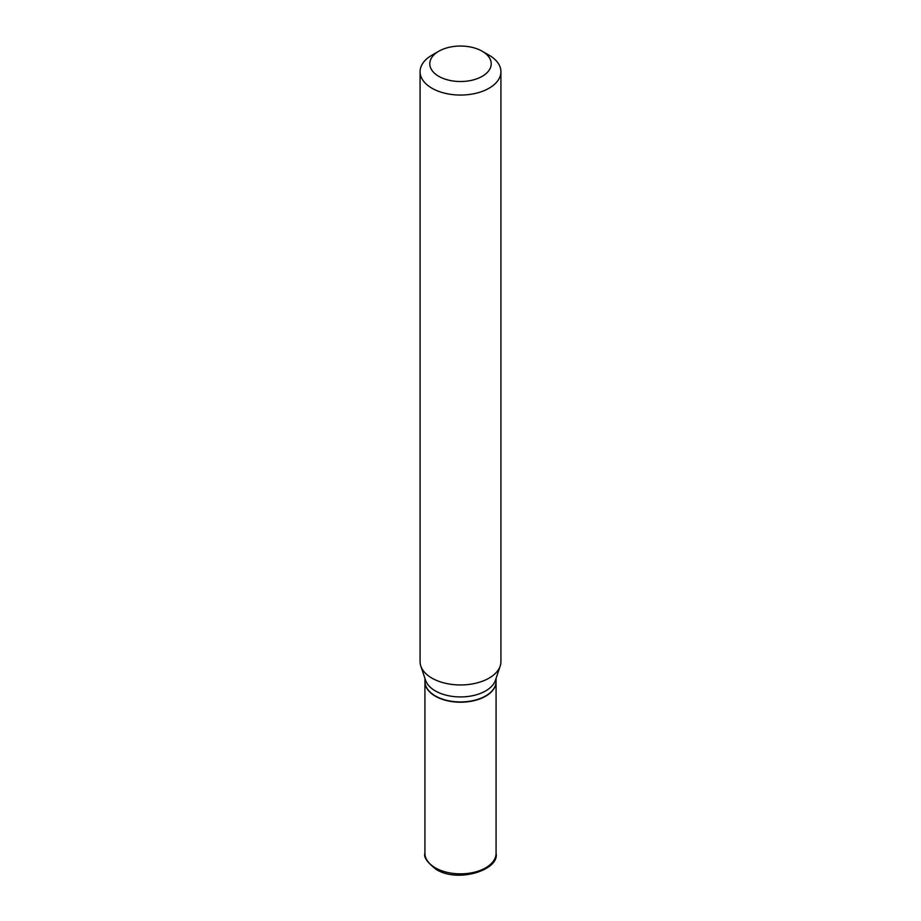 <?xml version="1.0" encoding="UTF-8"?>
<svg xmlns="http://www.w3.org/2000/svg" width="921" height="921" viewBox="0 0 921 921"><rect width="100%" height="100%" fill="white"/><g stroke="black" fill="none" stroke-linecap="round" stroke-linejoin="round"><path stroke-width="1.38" d="M424.926 681.54A35.574 20.538 0 0 0 424.926 681.678A35.574 20.538 0 0 0 435.345 696.195A35.574 20.538 0 0 0 474.108 700.651A35.574 20.538 0 0 0 496.074 681.678A35.574 20.538 0 0 0 496.074 681.54M485.54 696A35.251 20.354 0 0 1 485.425 696.069A35.251 20.354 0 0 1 435.575 696.069L435.345 695.931A35.574 20.538 0 0 0 485.655 695.931A35.574 20.538 0 0 0 496.074 681.413L496.074 678.363M438.776 51.242L431.914 55.202A40.42 23.336 0 0 0 420.08 71.711L420.08 661.612A40.42 23.336 0 0 0 420.805 666.033L425.571 680.285A35.574 20.538 0 0 0 435.345 690.911A35.574 20.538 0 0 0 470.919 696.034A35.574 20.538 0 0 0 495.429 680.285L500.195 666.033A40.42 23.336 0 0 0 500.92 661.612L500.92 71.711A40.42 23.336 0 0 0 489.086 55.202L482.224 51.242A30.727 17.741 0 0 0 438.776 51.242A30.727 17.741 0 0 0 438.776 76.328A30.727 17.741 0 0 0 482.224 76.328A30.727 17.741 0 0 0 482.224 51.242L489.086 55.202M420.08 71.711A40.42 23.336 0 0 0 431.914 88.209A40.42 23.336 0 0 0 475.973 93.274A40.42 23.336 0 0 0 500.92 71.711M420.805 666.033A40.42 23.336 0 0 0 431.914 678.121A40.42 23.336 0 0 0 472.346 683.923A40.42 23.336 0 0 0 500.195 666.033M424.926 678.363L424.926 681.413A35.574 20.538 0 0 0 435.345 695.931L435.575 696.069M435.345 867.835A35.574 20.538 0 0 0 474.108 872.291A35.574 20.538 0 0 0 496.074 853.307C499.654 869.885 457.91 883.423 436.013 869.309C427.114 862.286 423.418 856.944 424.926 853.307A35.574 20.538 0 0 0 435.345 867.835M496.074 853.307L496.074 681.678M424.926 853.307L424.926 681.678"/></g></svg>
